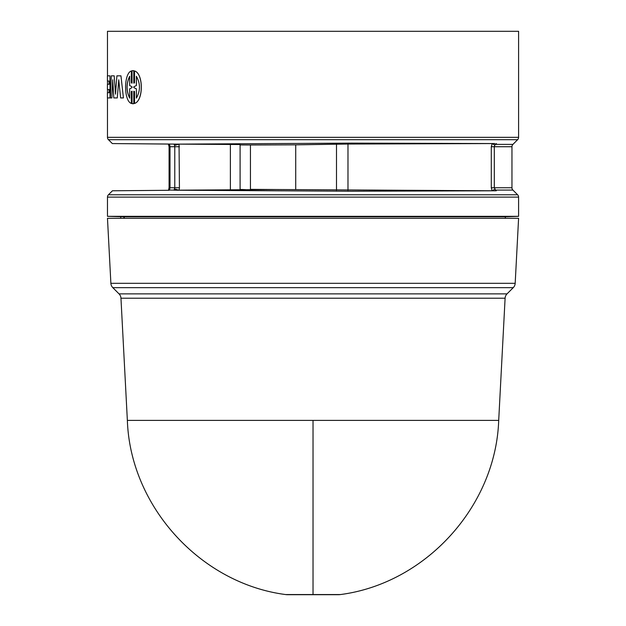 <?xml version="1.0" encoding="UTF-8"?>
<svg xmlns="http://www.w3.org/2000/svg" width="626" height="626" viewBox="0 0 626 626"><rect width="100%" height="100%" fill="white"/><g stroke="black" fill="none" stroke-linecap="round" stroke-linejoin="round"><path stroke-width="0.94" d="M505.104 298.211L120.959 298.211A6.628 6.628 0 0 0 119.026 293.868L507.037 293.868A6.628 6.628 0 0 0 505.104 298.211L498.703 420.39L127.36 420.39C130.271 506.332 200.375 583.471 285.652 594.559L340.411 594.559A13.263 13.263 0 0 1 338.455 594.7L287.608 594.7A13.263 13.263 0 0 1 285.652 594.559M110.88 283.32A6.628 6.628 0 0 0 112.821 287.663L513.25 287.663A6.628 6.628 0 0 0 515.182 283.32L110.88 283.32L107.476 218.294L518.594 218.294L515.182 283.32M512.929 190.085L495.549 190.085L496.324 190.789L351.515 191.235L173.989 190.21L274.783 189.521L250.447 189.365L494.908 190.797L495.549 190.085L494.305 187.745L511.958 187.745A3.318 3.318 0 0 0 512.929 190.085L517.616 194.772A3.318 3.318 0 0 1 518.594 197.12L107.476 197.12A3.318 3.318 0 0 1 108.447 194.772L112.437 190.781L169.192 190.288L112.437 190.781M494.822 145.146L495.549 144.379L494.806 143.557L492.161 143.565L494.822 145.146L494.305 146.727L494.305 187.745L491.285 187.745L491.285 146.727L492.161 143.565L347.978 144.043L295.722 144.841L295.722 189.514M511.958 187.745L511.958 146.727A3.318 3.318 0 0 1 512.929 144.379L517.616 139.692L108.447 139.692A3.318 3.318 0 0 1 107.476 137.344L107.476 97.93M107.476 75.832L107.476 31.3L518.594 31.3L518.594 137.344A3.318 3.318 0 0 1 517.616 139.692M505.331 218.294L505.331 216.799L124.198 216.799L124.198 218.294M123.956 218.294L123.925 216.792L107.476 216.338L107.476 197.12M120.74 218.294L120.74 216.799M505.331 216.799L518.594 216.338L107.476 216.338M518.594 216.338L518.594 197.12M169.333 190.085L168.55 190.296L169.333 190.085L170.006 187.745L174.779 187.745L174.075 190.085L169.333 190.085M168.488 190.241L169.075 187.745L169.075 146.727L170.006 146.727L169.818 145.396L168.832 145.052L169.075 146.727L168.386 144.058L169.114 144.066L112.328 143.573L108.447 139.692M112.328 143.573L179.052 144.129L179.427 187.745L179.083 190.226L174.599 188.982M494.806 143.557L351.562 143.119L173.911 144.144M496.441 143.565L495.549 144.379L512.929 144.379M114.19 75.832L111.287 75.832L110.426 97.93L111.858 97.93L112.743 79.807L113.791 97.93L117.289 97.93L118.752 79.807L120.622 97.93L123.424 97.93L120.959 75.832L116.906 75.832L115.536 94.143L114.19 75.832L115.599 94.143M120.959 75.832L123.424 97.93M118.815 79.807L117.289 97.93M112.813 79.807L111.858 97.93M131.327 70.957C123.674 73.453 123.682 100.974 131.327 103.439L131.327 91.506L132.039 91.247L132.039 103.673L133.792 103.673L133.792 91.255L134.527 91.506L134.527 103.439C143.503 100.896 143.503 73.469 134.527 70.957L134.527 82.882L133.792 83.141L133.792 70.722L132.039 70.722L132.039 83.141L131.327 82.882L131.327 70.957L131.39 82.882L132.094 83.141M132.908 70.621L133.847 70.722L133.847 83.125M134.527 70.957L134.582 70.957C143.542 73.477 143.581 100.872 134.582 103.439L134.527 103.439M133.847 91.263L133.847 103.673L132.908 103.775M132.094 91.247L131.39 91.506L131.327 103.439M109.957 75.832L110.027 97.93L109.957 75.832L107.406 75.832L107.406 81.036L109.065 81.036L107.476 81.036L107.476 84.275L109.065 84.275L107.406 84.275L107.406 89.487L109.065 89.487L107.476 89.487L107.476 92.718L109.065 92.718L107.406 92.718L107.406 97.93L109.957 97.93M174.928 190.218L173.989 190.21M274.783 189.521L272.936 189.545M494.908 190.797L496.324 190.789M494.783 189.263L492.099 190.789L491.285 187.745M295.722 144.841L250.447 144.989L250.447 189.365M250.447 144.989L240.094 144.942L240.094 189.412L245.619 189.639M179.427 146.727L174.779 146.727L174.584 145.428L179.052 144.129L240.094 144.528L240.094 189.827M169.654 144.074L168.41 144.058L169.333 144.379L169.818 145.396M174.584 145.428L174.075 144.379L175.272 144.129M109.065 81.036L109.065 84.275M109.065 89.487L109.065 92.718M136.358 88.829L133.792 87.601L133.792 86.795L136.358 85.559L136.358 76.27C140.482 83.524 140.482 90.809 136.358 98.118L136.358 88.829L136.413 98.047M132.039 87.601L129.66 88.829L129.66 98.118C126.17 90.872 126.17 83.587 129.66 76.27L129.66 85.559L132.039 86.795L132.039 87.601M133.792 87.601L136.413 88.829M136.358 85.559L133.847 86.795L133.847 87.601M136.413 85.559L136.413 76.341M129.715 98.118C126.233 90.801 126.233 83.524 129.715 76.27M313.031 594.559L313.031 420.39M511.958 146.727L491.285 146.727M517.616 194.772L108.447 194.772M518.594 137.344L107.476 137.344M179.427 187.745L174.779 187.745L174.779 146.727L170.006 146.727L170.006 187.745L169.075 187.745L168.848 189.349L169.834 189.013M347.978 144.043L347.978 190.312M336.491 144.136L336.491 190.218M230.384 144.371L230.384 189.983M507.037 293.868L513.25 287.663M498.703 420.39C495.792 506.332 425.696 583.471 340.411 594.559M127.36 420.39L120.959 298.211M119.026 293.868L112.821 287.663"/></g></svg>
